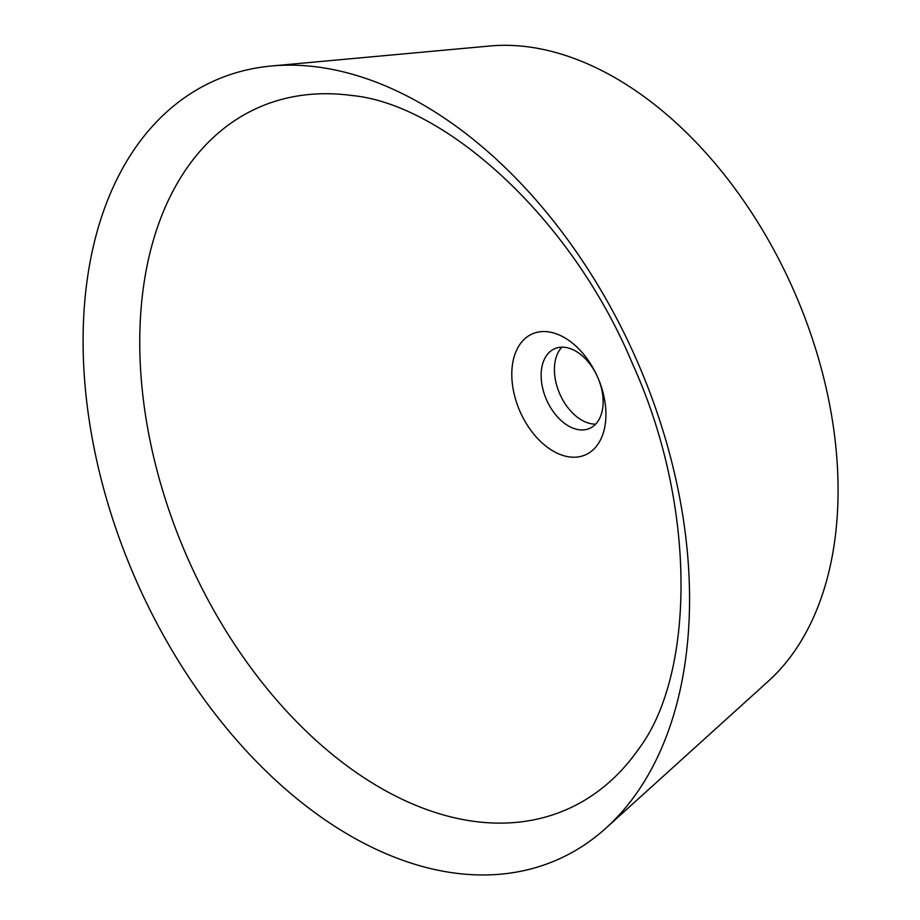 <?xml version="1.0" encoding="UTF-8"?>
<svg xmlns="http://www.w3.org/2000/svg" width="920" height="920" viewBox="0 0 920 920"><rect width="100%" height="100%" fill="white"/><g stroke="black" fill="none" stroke-linecap="round" stroke-linejoin="round"><path stroke-width="1.38" d="M271.664 65.975L489.854 46A354.637 227.873 66.3 0 1 521.801 46.138A354.637 227.873 66.3 0 1 803.102 313.041A354.637 227.873 66.3 0 1 768.442 681.087L605.981 828.092A425.569 273.447 66.3 0 1 462.645 873.977A425.569 273.447 66.3 0 1 98.612 468.786A425.569 273.447 66.3 0 1 271.664 65.975A425.569 273.447 66.3 0 1 310.005 66.148A425.569 273.447 66.3 0 1 647.577 386.423A425.569 273.447 66.3 0 1 605.981 828.092M595.643 424.12A43.504 27.956 66.3 0 1 593.205 424.028A43.504 27.956 66.3 0 1 559.107 392.322A43.504 27.956 66.3 0 1 561.89 347.173M598.448 379.028A43.504 27.956 66.3 0 1 589.605 428.398A43.504 27.956 66.3 0 1 579.933 429.847A43.504 27.956 66.3 0 1 543.915 392.794A43.504 27.956 66.3 0 1 554.656 348.726A43.504 27.956 66.3 0 1 564.328 347.266A43.504 27.956 66.3 0 1 596.953 375.647M547.009 331.695A66.044 42.435 66.3 0 1 596.781 375.256A66.044 42.435 66.3 0 1 598.609 379.431A66.044 42.435 66.3 0 1 570.699 457.067A66.044 42.435 66.3 0 1 513.314 389.999A66.044 42.435 66.3 0 1 547.009 331.695M344.126 94.61A383.306 246.307 66.3 0 1 351.681 95.484C443.21 103.834 570.756 215.567 632.511 363.825C698.521 509.001 693.864 676.729 638.457 749.248A383.306 246.307 66.3 0 1 481.608 822.238A383.306 246.307 66.3 0 1 148.557 432.975A383.306 246.307 66.3 0 1 344.126 94.61"/></g></svg>
